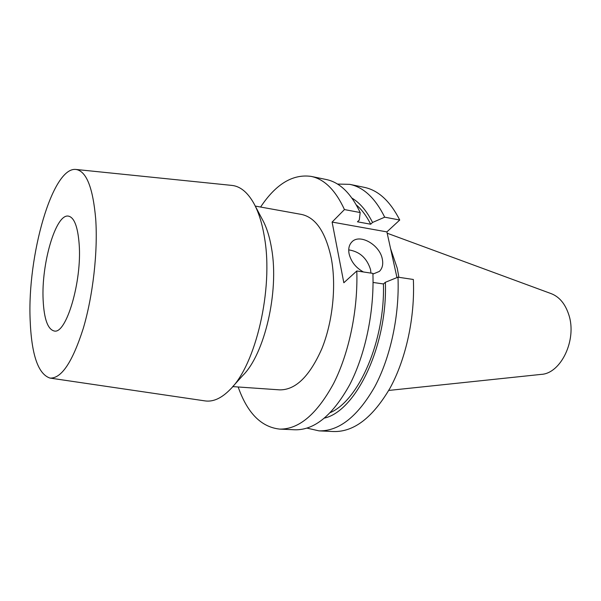 <?xml version="1.0" encoding="UTF-8"?>
<svg xmlns="http://www.w3.org/2000/svg" width="601" height="601" viewBox="0 0 601 601"><rect width="100%" height="100%" fill="white"/><g stroke="black" fill="none" stroke-linecap="round" stroke-linejoin="round"><path stroke-width="0.9" d="M372.92 274.094L379.351 271.427C382.371 268.452 383.363 264.342 382.319 259.084C379.832 244.787 359.593 233.271 351.818 241.993C349.098 244.855 348.182 248.769 349.076 253.735C351.044 261.683 355.83 267.761 363.432 271.975M370.937 273.102L370.554 269.601C366.933 258.114 359.661 251.541 348.73 249.881M232.752 386.608L279.645 389.861C295.542 390.109 309.613 376.376 321.866 348.67C332.759 321.798 336.492 285.685 331.279 258.272C325.622 232.084 315.705 217.472 301.522 214.437L255.26 206.075M232.452 386.939L242.774 375.512C264.523 354.274 279.217 291.808 271.66 248.964C269.684 236.862 266.551 226.968 262.254 219.29L255.049 205.677M49.981 378.074L205.069 400.905C213.212 402.077 221.611 398.23 230.266 389.365C255.748 364.709 273.485 289.096 264.553 237.913C262.239 223.474 258.565 211.77 253.524 202.792C247.319 192.072 240.122 186.28 231.941 185.416L75.996 169.459C52.385 166.364 27.195 256.079 30.148 320.1C31.515 354.77 38.126 374.092 49.981 378.074C61.362 378.72 72.451 362.185 83.254 328.469C92.982 295.722 97.986 251.541 95.702 218.952C92.945 187.595 86.379 171.097 75.996 169.459M43.137 300.064C41.168 263.892 55.863 213.19 68.537 216.142C74.314 217.494 77.86 226.93 79.182 244.442C82.014 281.636 66.155 334.547 54.21 330.993C47.772 329.356 44.076 319.041 43.137 300.064M388.742 390.44L541.14 374.393C560.958 373.612 577.2 339.73 568.809 314.796C565.263 303.881 559.396 296.834 551.207 293.649L387.172 233.211M398.891 277.309L397.261 268.279L390.56 248.551M349.782 184.357L364.266 187.339C378.322 190.254 390.147 201.147 399.74 220.019L384.7 217.179C375.279 198.165 363.643 187.227 349.782 184.357L337.484 184.064M384.7 217.179L372.537 222.46C366.79 210.996 359.939 202.883 351.976 198.127M372.537 222.46L370.697 224.226C366.55 215.999 361.749 209.561 356.303 204.903M370.697 224.226L357.467 221.807L359.293 220.026L360.179 212.544C351.052 193.312 339.723 182.291 326.208 179.504L311.115 176.393C292.702 173.862 275.867 184.079 260.601 207.037M360.179 212.544L344.456 209.569C335.523 190.194 324.405 179.136 311.115 176.393M319.041 430.872L333.81 431.541C354.132 431.969 372.928 417.394 390.199 387.818C406.081 358.624 415.096 317.035 413.353 279.48L397.982 277.174C399.605 315.089 390.575 357.137 374.814 386.653C357.663 416.553 339.077 431.293 319.041 430.872L307.051 428.137M399.74 220.019L386.886 231.896L396.976 277.579M324.548 418.071C356.175 410.904 387.743 345.147 385.361 282.29L397.982 277.174M330.407 412.556C359.06 400.071 385.158 340.279 383.43 283.95L385.361 282.29M373.048 282.455L383.43 283.95M238.161 386.984C247.319 412.992 261.135 427.033 279.6 429.099L294.993 429.79C314.541 430.188 332.774 415.171 349.699 384.745C365.265 354.71 374.31 311.919 372.898 273.395L356.799 270.976L343.832 282.755L332.105 222.07L386.886 231.896M344.456 209.569L332.105 222.07M279.6 429.099C298.825 429.482 316.825 414.292 333.593 383.528C349.016 353.155 358.068 309.891 356.799 270.976"/></g></svg>
